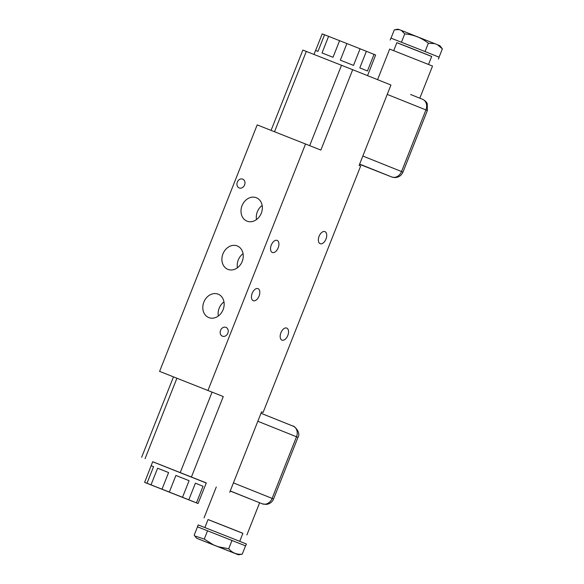 <?xml version="1.0" encoding="UTF-8"?>
<svg xmlns="http://www.w3.org/2000/svg" width="584" height="584" viewBox="0 0 584 584"><rect width="100%" height="100%" fill="white"/><g stroke="black" fill="none" stroke-linecap="round" stroke-linejoin="round"><path stroke-width="0.88" d="M277.123 240.411A6.482 3.708 111.5 0 0 277.108 240.411A6.482 3.708 111.5 0 0 271.283 245.076A6.482 3.708 111.5 0 0 272.348 252.471A6.482 3.708 111.5 0 0 272.356 252.478A6.482 3.708 111.5 0 0 278.181 247.813A6.482 3.708 111.5 0 0 277.123 240.411M258.026 288.642A6.482 3.708 111.5 0 0 258.011 288.635A6.482 3.708 111.5 0 0 252.193 293.299A6.482 3.708 111.5 0 0 253.252 300.694A6.482 3.708 111.5 0 0 253.266 300.702A6.482 3.708 111.5 0 0 259.084 296.037A6.482 3.708 111.5 0 0 258.026 288.642M324.93 231.629A6.482 3.708 111.5 0 0 324.916 231.629A6.482 3.708 111.5 0 0 319.09 236.286A6.482 3.708 111.5 0 0 320.156 243.689A6.482 3.708 111.5 0 0 320.163 243.689A6.482 3.708 111.5 0 0 325.989 239.031A6.482 3.708 111.5 0 0 324.93 231.629M286.737 328.084A6.482 3.708 111.5 0 0 286.729 328.077A6.482 3.708 111.5 0 0 280.904 332.741A6.482 3.708 111.5 0 0 281.962 340.136A6.482 3.708 111.5 0 0 281.977 340.143A6.482 3.708 111.5 0 0 287.803 335.479A6.482 3.708 111.5 0 0 286.737 328.084M162.615 470.208L157.6 468.237L151.022 484.851L146.986 483.267L153.563 466.66L151.125 465.733L144.62 482.377L198.056 503.517L196.458 502.861L203.035 486.253L195.392 483.187L188.814 499.802L182.515 497.291L189.092 480.683L175.908 475.456L169.331 492.064L162.023 489.18L168.601 472.565L162.615 470.208M151.125 465.733L152.716 461.71L206.298 482.924L198.056 503.517M218.306 316.017A12.607 10.337 111.8 0 1 219.168 308.228A12.607 10.337 111.8 0 1 223.964 301.892M223.103 309.673A12.607 10.337 111.8 0 1 208.795 317.587A12.607 10.337 111.8 0 1 203.86 302.096A12.607 10.337 111.8 0 1 218.175 294.183A12.607 10.337 111.8 0 1 223.103 309.673M256.493 219.562A12.607 10.337 111.8 0 1 257.354 211.78A12.607 10.337 111.8 0 1 262.158 205.437M261.296 213.218A12.607 10.337 111.8 0 1 246.981 221.139A12.607 10.337 111.8 0 1 242.053 205.648A12.607 10.337 111.8 0 1 256.361 197.735A12.607 10.337 111.8 0 1 261.296 213.218M237.403 267.793A12.607 10.337 111.8 0 1 238.265 260.004A12.607 10.337 111.8 0 1 243.061 253.66M242.199 261.45A12.607 10.337 111.8 0 1 227.891 269.363A12.607 10.337 111.8 0 1 222.957 253.872A12.607 10.337 111.8 0 1 237.265 245.959A12.607 10.337 111.8 0 1 242.199 261.45M227.833 333.208A4.752 3.898 111.8 0 1 222.431 336.194A4.752 3.898 111.8 0 1 220.569 330.354A4.752 3.898 111.8 0 1 225.971 327.368A4.752 3.898 111.8 0 1 227.833 333.208M244.587 184.967A4.752 3.898 111.8 0 1 239.184 187.953A4.752 3.898 111.8 0 1 237.323 182.113A4.752 3.898 111.8 0 1 242.725 179.127A4.752 3.898 111.8 0 1 244.587 184.967M313.973 54.421L315.543 50.45L317.981 51.377L324.558 34.77L328.595 36.347L322.018 52.954L333.011 57.283L339.589 40.676L346.896 43.559L340.319 60.174L353.51 65.401L360.087 48.786L366.38 51.297L359.802 67.905L367.453 70.971L374.03 54.363L375.629 55.02L367.555 75.65M324.558 34.77L322.2 33.879L315.623 50.48M242.864 533.36L208.035 519.57M377.563 79.658L389.667 49.085L432.532 66.058L419.808 98.192M410.603 94.506L422.517 99.28A8.643 7.088 111.8 0 1 422.546 99.287A8.643 7.088 111.8 0 1 425.933 109.909L401.536 171.535A8.643 7.088 111.8 0 1 391.754 176.974L359.562 164.301L391.769 176.981A8.643 4.949 111.5 0 0 391.769 176.981L359.642 164.104M387.236 94.411L427.371 110.5L427.276 103.901C426.612 101.112 421.699 98.725 422.546 99.287L419.122 97.915M204.889 527.527L208.05 519.534L233.534 529.579L242.878 533.323L239.717 541.317M393.696 50.64L396.864 42.639L409.077 47.413L431.7 56.429L428.532 64.43M197.428 526.797L198.166 524.921L233.461 538.82L246.397 544.018L245.652 545.894L197.428 526.797L245.652 545.894M431.678 56.473L396.85 42.683M390.17 39.982L390.915 38.106L425.057 51.553L439.139 57.203L438.394 59.079M197.494 526.834L194.195 535.156L194.8 535.966L204.269 539.076L213.379 544.821L196.611 538.251L238.403 554.8L218.139 546.704L228.716 548.741C232.279 552.909 236.79 554.712 242.251 554.165L245.543 545.843M401.281 30.397L434.73 43.632L428.357 43.231C421.444 37.763 413.574 34.653 404.749 33.887L401.281 30.397L399.252 29.609L394.317 29.835L391.024 38.142M206.254 483.034L152.701 461.747M159.593 371.38L223.278 396.558L159.593 371.38L257.186 124.896L320.872 150.073L352.692 69.693L390.951 85.023L359.131 165.403L360.656 166.017L263.07 412.501L261.537 411.895L263.07 412.501M229.716 492.268L261.537 411.888M207.97 390.426L305.563 143.934M271.078 130.363L302.87 50.063L352.692 69.693M233.425 482.895L272.115 498.4A8.643 7.088 111.8 0 1 262.34 503.839L230.198 491.049M258.946 502.481L259.624 502.766L246.901 534.915M195.392 483.187L203.035 486.253M196.458 502.861L188.814 499.802M146.986 483.267L144.62 482.377M182.515 497.291L169.331 492.064M162.023 489.18L151.022 484.851M151.198 465.769L153.563 466.66M157.6 468.237L168.601 472.565M175.908 475.456L189.092 480.683M346.896 43.559L360.087 48.786M366.38 51.297L374.03 54.363M328.595 36.347L339.589 40.676M232.009 540.419L228.716 548.741M242.251 554.165L238.403 554.8M204.269 539.076L207.568 530.746M213.379 544.821L218.139 546.704M442.365 48.844L437.46 44.727L439.956 45.749L442.365 48.844L439.073 57.166M437.46 44.727L434.73 43.632M428.357 43.231L425.057 51.553M404.749 33.887L401.449 42.216M395.733 29.558L398.157 29.2L399.252 29.609M176.901 378.271L145.08 458.652M306.315 51.407L274.517 131.721M223.278 396.558L191.457 476.931M297.957 437.365L296.519 436.774L272.115 498.4L273.56 498.984L297.957 437.365C301.505 432.153 292.942 424.911 293.132 426.152L260.99 413.275L293.102 426.145A8.643 7.088 111.8 0 1 293.132 426.152A8.643 7.088 111.8 0 1 296.519 436.774L257.821 421.276M230.227 490.969L250.427 499.064M212.087 392.119L180.266 472.5M309.695 145.591L341.501 65.255M362.839 156.03L402.975 172.119C401.274 175.806 398.39 177.616 394.324 177.558L391.769 176.981M204.028 517.942L216.292 486.983M141.635 457.309L173.455 376.928M262.355 503.846L266.392 504.401C269.793 503.926 272.188 502.116 273.56 498.984M402.975 172.119L427.371 110.5M196.611 538.251L194.8 535.966"/></g></svg>
